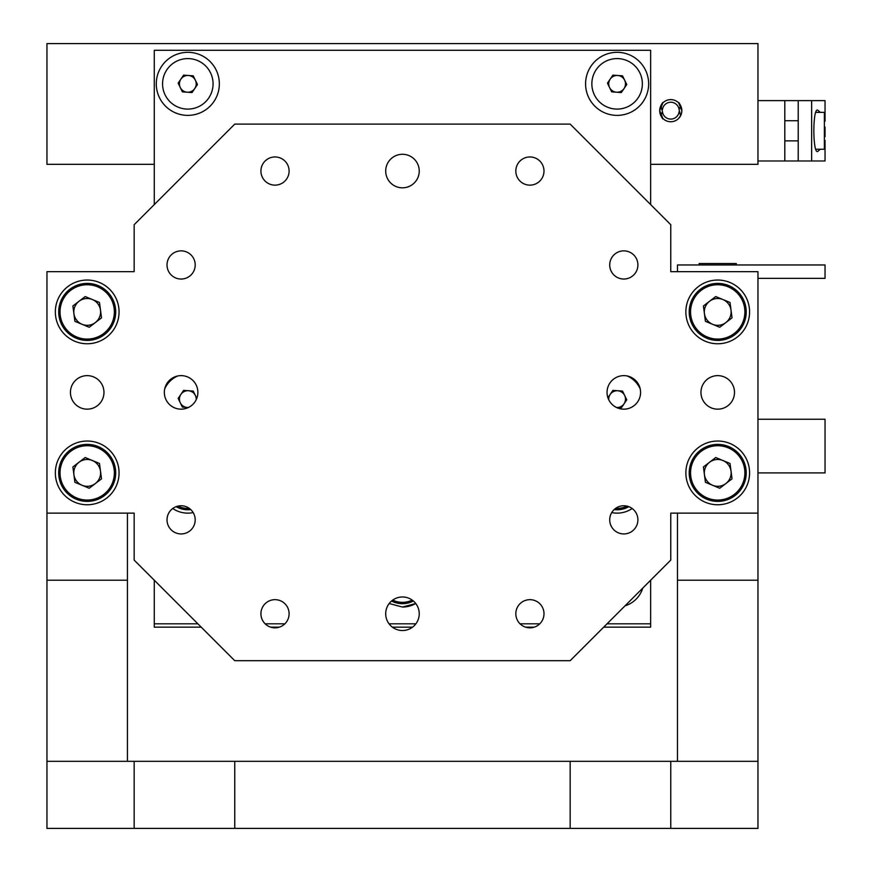 <?xml version="1.0" encoding="UTF-8"?>
<svg xmlns="http://www.w3.org/2000/svg" width="872" height="872" viewBox="0 0 872 872"><rect width="100%" height="100%" fill="white"/><g stroke="black" fill="none" stroke-linecap="round" stroke-linejoin="round"><path stroke-width="1.31" d="M757.964 513.139L757.964 271.661L670.764 271.661L670.764 224.704L570.157 124.097L234.764 124.097L134.157 224.704L134.157 271.661L46.957 271.661L46.957 513.139L134.157 513.139L134.157 560.097L234.764 660.704L570.157 660.704L670.764 560.097L670.764 513.139L757.964 513.139L757.964 761.321L677.479 761.321L677.479 513.139M757.964 278.364L825.043 278.364L825.043 264.957L677.479 264.957L677.479 271.661M385.697 171.043A16.764 16.764 0 0 0 402.461 187.818A16.764 16.764 0 0 0 419.236 171.043A16.764 16.764 0 0 0 402.461 154.279A16.764 16.764 0 0 0 385.697 171.043M164.339 392.4A16.764 16.764 0 0 0 181.104 409.164A16.764 16.764 0 0 0 197.879 392.4A16.764 16.764 0 0 0 181.104 375.636A16.764 16.764 0 0 0 164.339 392.4M607.043 392.4A16.764 16.764 0 0 0 623.818 409.164A16.764 16.764 0 0 0 640.582 392.4A16.764 16.764 0 0 0 623.818 375.636A16.764 16.764 0 0 0 607.043 392.4M385.697 613.757A16.764 16.764 0 0 0 402.461 630.521A16.764 16.764 0 0 0 419.236 613.757A16.764 16.764 0 0 0 402.461 596.982A16.764 16.764 0 0 0 385.697 613.757M70.436 392.4A16.764 16.764 0 0 0 87.2 409.164A16.764 16.764 0 0 0 103.964 392.4A16.764 16.764 0 0 0 87.2 375.636A16.764 16.764 0 0 0 70.436 392.4M700.957 392.4A16.764 16.764 0 0 0 717.721 409.164A16.764 16.764 0 0 0 734.497 392.4A16.764 16.764 0 0 0 717.721 375.636A16.764 16.764 0 0 0 700.957 392.4M167.021 264.957A14.083 14.083 0 0 0 181.104 279.04A14.083 14.083 0 0 0 195.197 264.957A14.083 14.083 0 0 0 181.104 250.864A14.083 14.083 0 0 0 167.021 264.957M167.021 519.843A14.083 14.083 0 0 0 181.104 533.937A14.083 14.083 0 0 0 195.197 519.843A14.083 14.083 0 0 0 181.104 505.76A14.083 14.083 0 0 0 167.021 519.843M609.724 264.957A14.083 14.083 0 0 0 623.818 279.04A14.083 14.083 0 0 0 637.901 264.957A14.083 14.083 0 0 0 623.818 250.864A14.083 14.083 0 0 0 609.724 264.957M609.724 519.843A14.083 14.083 0 0 0 623.818 533.937A14.083 14.083 0 0 0 637.901 519.843A14.083 14.083 0 0 0 623.818 505.76A14.083 14.083 0 0 0 609.724 519.843M260.924 171.043A14.083 14.083 0 0 0 275.018 185.137A14.083 14.083 0 0 0 289.101 171.043A14.083 14.083 0 0 0 275.018 156.96A14.083 14.083 0 0 0 260.924 171.043M515.821 171.043A14.083 14.083 0 0 0 529.904 185.137A14.083 14.083 0 0 0 543.997 171.043A14.083 14.083 0 0 0 529.904 156.96A14.083 14.083 0 0 0 515.821 171.043M260.924 613.757A14.083 14.083 0 0 0 275.018 627.84A14.083 14.083 0 0 0 289.101 613.757A14.083 14.083 0 0 0 275.018 599.663A14.083 14.083 0 0 0 260.924 613.757M515.821 613.757A14.083 14.083 0 0 0 529.904 627.84A14.083 14.083 0 0 0 543.997 613.757A14.083 14.083 0 0 0 529.904 599.663A14.083 14.083 0 0 0 515.821 613.757M55.339 311.904A31.861 31.861 0 0 0 87.2 343.764A31.861 31.861 0 0 0 119.061 311.904A31.861 31.861 0 0 0 87.2 280.043A31.861 31.861 0 0 0 55.339 311.904M55.339 472.897A31.861 31.861 0 0 0 87.2 504.757A31.861 31.861 0 0 0 119.061 472.897A31.861 31.861 0 0 0 87.2 441.036A31.861 31.861 0 0 0 55.339 472.897M685.861 311.904A31.861 31.861 0 0 0 717.721 343.764A31.861 31.861 0 0 0 749.582 311.904A31.861 31.861 0 0 0 717.721 280.043A31.861 31.861 0 0 0 685.861 311.904M685.861 472.897A31.861 31.861 0 0 0 717.721 504.757A31.861 31.861 0 0 0 749.582 472.897A31.861 31.861 0 0 0 717.721 441.036A31.861 31.861 0 0 0 685.861 472.897M825.043 127.105L825.043 136.697M820.345 149.243L818.339 150.921C812.366 158.072 812.366 103.528 818.339 110.679L820.345 112.357M825.043 121.197L825.043 100.618L811.636 100.618L811.636 160.982L825.043 160.982L825.043 140.403M811.636 100.618L757.964 100.618M811.636 160.982L798.218 160.982L798.218 100.618M798.218 160.982L784.8 160.982L784.8 100.618M784.8 160.982L757.964 160.982M678.481 118.614L680.64 115.671M681.501 113.371L681.839 110.679C678.144 101.871 677.74 100.193 680.629 105.643L679.092 109.632L680.629 115.704M662.448 111.714L660.911 105.643C663.799 100.193 663.396 101.871 659.701 110.679A11.064 11.064 0 0 0 670.764 121.742A11.064 11.064 0 0 0 681.839 110.679A11.064 11.064 0 0 0 670.764 99.604A11.064 11.064 0 0 0 659.701 110.679C663.396 119.486 663.799 121.164 660.911 115.704L662.448 111.714A8.382 8.382 0 0 0 679.092 111.714M603.697 627.164L650.643 627.164L650.643 623.818L607.043 623.818M197.879 623.818L154.279 623.818L154.279 627.164L201.236 627.164M270.723 627.164L279.312 627.164M392.4 627.164L412.521 627.164M525.609 627.164L534.198 627.164M650.643 164.339L757.964 164.339L757.964 43.6L46.957 43.6L46.957 164.339L154.279 164.339M679.092 109.632A8.382 8.382 0 0 0 662.448 109.632M616.504 92.214A8.382 8.382 0 0 0 624.646 80.191A8.382 8.382 0 0 0 610.171 79.145A8.382 8.382 0 0 0 616.504 92.214M638.01 98.013A25.255 25.255 0 0 0 631.274 62.937A25.255 25.255 0 0 0 596.197 69.684A25.255 25.255 0 0 0 602.944 104.749A25.255 25.255 0 0 0 638.01 98.013M621.333 92.552L611.675 91.865L607.446 83.145L612.885 75.134L622.543 75.831L626.761 84.54L621.333 92.552M172.743 508.507A26.836 26.836 0 0 0 193.181 512.594M402.461 607.043L415.748 603.522A26.836 26.836 0 0 1 402.461 607.043L389.174 603.522M611.741 512.594A26.836 26.836 0 0 0 632.178 508.507M625.006 605.855L642.751 588.11A26.836 26.836 0 0 1 625.006 605.855M162.17 588.11L179.915 605.855M154.279 623.818L154.279 580.218M539.768 623.818L520.05 623.818M415.879 623.818L389.043 623.818M284.872 623.818L265.153 623.818M650.643 623.818L650.643 580.218M628.799 506.665A23.479 23.479 0 0 1 614.15 509.597A23.479 23.479 0 0 0 628.799 506.665M187.208 92.214A8.382 8.382 0 0 0 195.361 80.191A8.382 8.382 0 0 0 180.875 79.145A8.382 8.382 0 0 0 187.208 92.214M208.724 98.013A25.255 25.255 0 0 0 201.977 62.937A25.255 25.255 0 0 0 166.912 69.684A25.255 25.255 0 0 0 173.648 104.749A25.255 25.255 0 0 0 208.724 98.013M192.036 92.552L182.39 91.865L178.161 83.145L183.589 75.134L193.246 75.831L197.475 84.54L192.036 92.552M58.936 315.61A28.503 28.503 0 0 1 83.494 283.64A28.503 28.503 0 0 1 115.464 308.208A28.503 28.503 0 0 1 90.906 340.178A28.503 28.503 0 0 1 58.936 315.61A28.503 28.503 0 0 0 90.906 340.178A28.503 28.503 0 0 0 115.464 308.208M95.364 322.553A13.418 13.418 0 0 0 85.456 298.606A13.418 13.418 0 0 0 82.055 324.297A13.418 13.418 0 0 0 100.498 310.17A13.418 13.418 0 0 0 79.036 301.254A13.418 13.418 0 0 0 82.055 324.297M72.888 305.974L85.184 296.545L99.495 302.486L101.512 317.844L89.216 327.273L74.905 321.332L72.888 305.974M607.915 397.73L612.885 390.394L622.543 391.092L626.761 399.801L621.333 407.824L616.449 407.464A8.382 8.382 0 0 0 616.504 407.475A8.382 8.382 0 0 0 624.646 395.452A8.382 8.382 0 0 0 608.754 399.758M640.222 388.934A25.255 25.255 0 0 0 627.284 375.995M58.936 476.592A28.503 28.503 0 0 1 83.494 444.622A28.503 28.503 0 0 1 115.464 469.191A28.503 28.503 0 0 1 90.906 501.16A28.503 28.503 0 0 1 58.936 476.592A28.503 28.503 0 0 0 90.906 501.16A28.503 28.503 0 0 0 115.464 469.191M79.036 462.247A13.418 13.418 0 0 0 82.055 485.279A13.418 13.418 0 0 0 100.498 471.153A13.418 13.418 0 0 0 79.036 462.247A13.418 13.418 0 0 0 82.055 485.279M95.364 483.546A13.418 13.418 0 0 0 92.345 460.503M72.888 466.956L85.184 457.528L99.495 463.468L101.512 478.826L89.216 488.255L74.905 482.314L72.888 466.956M196.178 399.758A8.382 8.382 0 0 0 180.875 394.406A8.382 8.382 0 0 0 188.472 407.464M177.648 375.995A25.255 25.255 0 0 0 164.699 388.934M188.298 407.551L182.39 407.126L178.161 398.417L183.589 390.394L193.246 391.092L196.778 398.373M156.284 83.843A31.523 31.523 0 0 0 187.818 115.377A31.523 31.523 0 0 0 219.341 83.843A31.523 31.523 0 0 0 187.818 52.32A31.523 31.523 0 0 0 156.284 83.843M585.581 83.843A31.523 31.523 0 0 0 617.104 115.377A31.523 31.523 0 0 0 648.637 83.843A31.523 31.523 0 0 0 617.104 52.32A31.523 31.523 0 0 0 585.581 83.843M650.643 204.582L650.643 50.303L154.279 50.303L154.279 204.582M699.148 264.957L699.148 263.54L736.306 263.54L736.306 264.957M689.458 315.61A28.503 28.503 0 0 1 714.026 283.64A28.503 28.503 0 0 1 745.985 308.208A28.503 28.503 0 0 1 721.427 340.178A28.503 28.503 0 0 1 689.458 315.61A28.503 28.503 0 0 0 721.427 340.178A28.503 28.503 0 0 0 745.985 308.208M725.886 322.553A13.418 13.418 0 0 0 715.977 298.606A13.418 13.418 0 0 0 712.577 324.297A13.418 13.418 0 0 0 731.03 310.17A13.418 13.418 0 0 0 709.568 301.254A13.418 13.418 0 0 0 712.577 324.297M703.421 305.974L715.716 296.545L730.017 302.486L732.033 317.844L719.738 327.273L705.426 321.332L703.421 305.974M190.772 509.597A23.479 23.479 0 0 1 176.133 506.665A23.479 23.479 0 0 0 190.772 509.597M134.157 828.4L757.964 828.4L757.964 761.321L46.957 761.321L46.957 828.4L134.157 828.4L134.157 761.321M670.764 828.4L670.764 761.321M570.157 828.4L570.157 761.321M234.764 828.4L234.764 761.321M689.458 476.592A28.503 28.503 0 0 1 714.026 444.622A28.503 28.503 0 0 1 745.985 469.191A28.503 28.503 0 0 1 721.427 501.16A28.503 28.503 0 0 1 689.458 476.592A28.503 28.503 0 0 0 721.427 501.16A28.503 28.503 0 0 0 745.985 469.191M709.568 462.247A13.418 13.418 0 0 0 712.577 485.279A13.418 13.418 0 0 0 731.03 471.153A13.418 13.418 0 0 0 709.568 462.247A13.418 13.418 0 0 0 712.577 485.279M725.886 483.546A13.418 13.418 0 0 0 722.866 460.503M703.421 466.956L715.716 457.528L730.017 463.468L732.033 478.826L719.738 488.255L705.426 482.314L703.421 466.956M127.443 513.139L127.443 761.321L46.957 761.321L46.957 513.139M757.964 419.236L825.043 419.236L825.043 472.897L757.964 472.897M413.361 601.004A23.479 23.479 0 0 1 391.561 601.004A23.479 23.479 0 0 0 413.361 601.004M757.964 580.218L677.479 580.218M816.323 149.243L824.378 149.243L824.378 112.357L825.043 113.022M615.61 508.398A22.138 22.138 0 0 0 626.979 506.12M114.134 308.383A27.163 27.163 0 0 0 83.668 284.97A27.163 27.163 0 0 0 60.266 315.435A27.163 27.163 0 0 0 90.732 338.848A27.163 27.163 0 0 0 114.134 308.383M114.134 469.365A27.163 27.163 0 0 0 83.668 445.952A27.163 27.163 0 0 0 60.266 476.417A27.163 27.163 0 0 0 90.732 499.83A27.163 27.163 0 0 0 114.134 469.365M744.655 308.383A27.163 27.163 0 0 0 714.201 284.97A27.163 27.163 0 0 0 690.788 315.435A27.163 27.163 0 0 0 721.253 338.848A27.163 27.163 0 0 0 744.655 308.383M177.943 506.12A22.138 22.138 0 0 0 189.311 508.398M744.655 469.365A27.163 27.163 0 0 0 714.201 445.952A27.163 27.163 0 0 0 690.788 476.417A27.163 27.163 0 0 0 721.253 499.83A27.163 27.163 0 0 0 744.655 469.365M127.443 580.218L46.957 580.218M392.727 600.1A22.138 22.138 0 0 0 412.194 600.1M824.378 149.243L825.043 148.578M784.8 140.861L798.218 140.861M816.323 112.357L824.378 112.357M784.8 120.739L798.218 120.739"/></g></svg>

